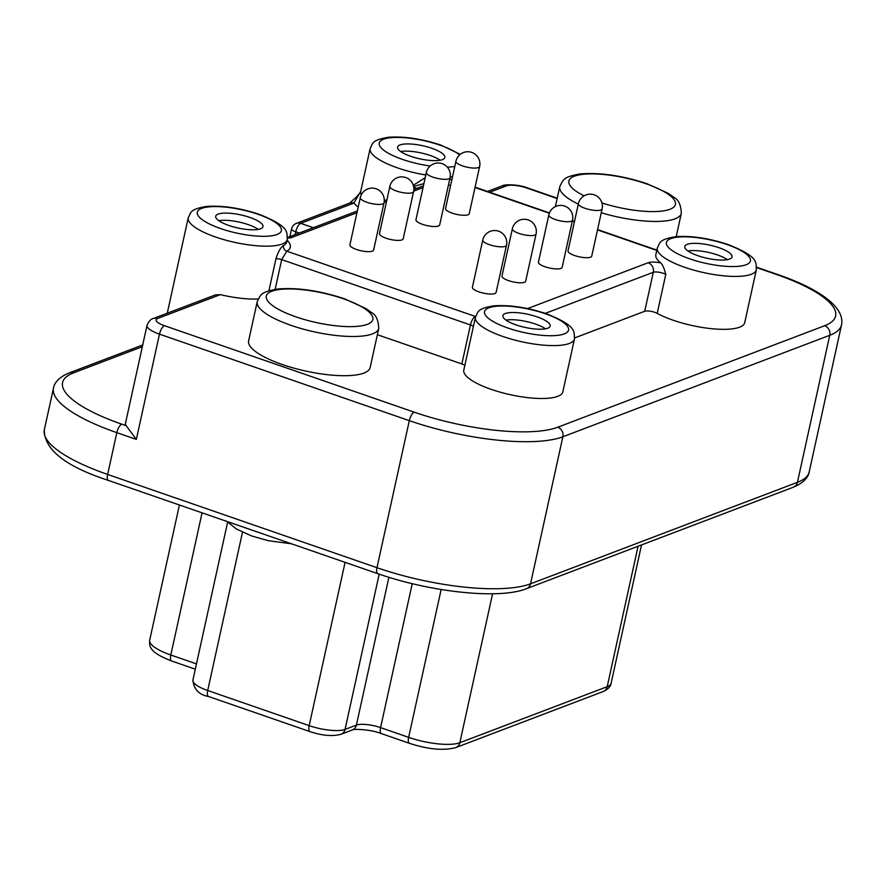 <?xml version="1.0" encoding="UTF-8"?>
<svg xmlns="http://www.w3.org/2000/svg" width="886" height="886" viewBox="0 0 886 886"><rect width="100%" height="100%" fill="white"/><g stroke="black" fill="none" stroke-linecap="round" stroke-linejoin="round"><path stroke-width="1.33" d="M220.315 294.65L157.642 318.473A7.686 6.8 -110.8 0 0 153.333 318.506L215.398 294.905L220.315 294.65A50.701 14.054 12.4 0 0 258.147 299.003M377.37 334.698L461.861 363.947A7.686 2.126 -167.6 0 1 464.851 365.32M475.428 317.177L463.799 370.093A50.701 14.054 12.4 0 0 491.232 389.375A50.701 14.054 12.4 0 0 562.832 391.867L574.46 338.95C573.774 331.729 577.916 326.336 546.197 313.688C527.115 307.387 509.671 304.773 493.89 305.836C476.369 308.705 478.296 312.116 475.428 317.177A50.701 14.054 12.4 0 0 502.86 336.47A50.701 14.054 12.4 0 0 574.46 338.95M574.637 337.931L644.72 311.274A7.686 2.126 -167.6 0 1 657.202 313.367A50.701 14.054 12.4 0 0 673.116 320.211A50.701 14.054 12.4 0 0 744.705 322.703L756.345 269.798C755.658 262.566 759.789 257.184 728.082 244.525C708.999 238.234 691.556 235.61 675.774 236.673C658.254 239.552 660.181 242.952 657.312 248.025A50.701 14.054 12.4 0 0 684.745 267.306A50.701 14.054 12.4 0 0 756.345 269.798M257.228 301.639L248.612 340.844A62.219 17.255 12.4 0 0 282.269 364.511A62.219 17.255 12.4 0 0 370.138 367.568L378.765 328.363C378.322 319.901 375.897 314.619 371.489 312.525L365.796 308.472L344.266 298.704C319.204 290.497 296.755 287.285 276.908 289.08C261.304 292.214 261.082 293.676 257.228 301.639A62.219 17.255 12.4 0 0 290.896 325.306A62.219 17.255 12.4 0 0 378.765 328.363M136.344 439.401L126.233 425.701A23.047 6.39 -167.6 0 1 125.458 423.419L147.021 325.395A23.047 6.39 12.4 0 0 159.48 334.155L136.344 439.401L116.83 432.645A7.686 2.879 -70.9 0 1 121.759 424.161A109.377 30.323 -167.6 0 1 73.571 372.862A7.686 6.8 69.2 0 0 69.252 372.895C56.239 378.178 53.669 385.687 53.492 388.112L44.3 429.92A117.063 32.461 -167.6 0 0 107.638 474.442L116.83 432.645A117.063 32.461 -167.6 0 1 53.492 388.112M413.275 185.285L425.214 177.665M657.312 248.025L655.839 254.725A50.701 14.054 12.4 0 0 660.757 262.887C662.551 264.56 664.223 268.392 665.785 274.372L657.202 313.367M697.869 255.711A24.199 6.711 12.4 0 0 732.046 256.896A24.199 6.711 12.4 0 0 718.956 247.692A24.199 6.711 12.4 0 0 684.778 246.507A24.199 6.711 12.4 0 0 697.869 255.711M515.984 324.874A24.199 6.711 12.4 0 0 550.162 326.059A24.199 6.711 12.4 0 0 537.071 316.856A24.199 6.711 12.4 0 0 502.894 315.66A24.199 6.711 12.4 0 0 515.984 324.874M727.362 259.642A24.199 6.711 12.4 0 0 717.372 254.902A24.199 6.711 12.4 0 0 687.89 250.971M545.477 328.806A24.199 6.711 12.4 0 0 535.487 324.066A24.199 6.711 12.4 0 0 506.006 320.123M440.176 160.222A24.199 6.711 12.4 0 0 430.186 155.482A24.199 6.711 12.4 0 0 400.693 151.539M258.291 229.385A24.199 6.711 12.4 0 0 248.301 224.634A24.199 6.711 12.4 0 0 218.82 220.703M410.683 156.29A24.199 6.711 12.4 0 0 444.861 157.475A24.199 6.711 12.4 0 0 431.77 148.272A24.199 6.711 12.4 0 0 397.592 147.087A24.199 6.711 12.4 0 0 410.683 156.29M228.798 225.443A24.199 6.711 12.4 0 0 262.976 226.639A24.199 6.711 12.4 0 0 249.885 217.435A24.199 6.711 12.4 0 0 215.708 216.239A24.199 6.711 12.4 0 0 228.798 225.443M291.594 228.898A7.686 2.126 12.4 0 0 295.758 231.822A7.686 2.879 -70.9 0 1 300.686 223.338A7.686 6.8 -110.8 0 0 296.367 223.372A7.686 7.686 0 0 0 291.594 228.898L289.899 236.606M296.367 223.372L349.605 203.127A7.686 6.8 69.2 0 1 353.924 203.093L360.735 191.343A50.701 14.054 12.4 0 0 361.333 194.732M268.912 290.774L275.923 258.889C278.06 251.857 280.596 247.415 283.531 245.544A50.701 14.054 12.4 0 0 286.754 241.911L287.274 239.53C286.588 232.309 290.719 226.916 259.011 214.268C239.929 207.966 222.486 205.353 206.704 206.416C189.183 209.284 191.11 212.695 188.242 217.757A50.701 14.054 12.4 0 0 215.675 237.049A50.701 14.054 12.4 0 0 287.274 239.53M468.029 214.777A12.138 3.367 -167.6 0 1 454.33 213.803A12.138 3.367 -167.6 0 1 445.536 208.487L455.925 161.274A12.138 3.367 12.4 0 0 464.707 166.59A12.138 3.367 12.4 0 0 478.407 167.565A12.138 3.367 12.4 0 0 479.625 166.49L469.248 213.703A12.138 3.367 -167.6 0 1 468.029 214.777M438.448 226.03A12.138 3.367 -167.6 0 1 424.748 225.044A12.138 3.367 -167.6 0 1 415.955 219.739L426.343 172.526A12.138 3.367 12.4 0 0 435.126 177.831A12.138 3.367 12.4 0 0 448.825 178.817A12.138 3.367 12.4 0 0 450.044 177.743L439.666 224.955A12.138 3.367 -167.6 0 1 438.448 226.03M401.967 239.896A12.138 3.367 -167.6 0 1 388.278 238.91A12.138 3.367 -167.6 0 1 379.485 233.605L389.862 186.392A12.138 3.367 12.4 0 0 398.656 191.708A12.138 3.367 12.4 0 0 412.355 192.683A12.138 3.367 12.4 0 0 413.574 191.609L403.196 238.821A12.138 3.367 -167.6 0 1 401.967 239.896M372.397 251.137A12.138 3.367 -167.6 0 1 358.697 250.162A12.138 3.367 -167.6 0 1 349.904 244.857L360.281 197.644A12.138 3.367 12.4 0 0 369.074 202.949A12.138 3.367 12.4 0 0 382.774 203.924A12.138 3.367 12.4 0 0 383.992 202.85L373.615 250.062A12.138 3.367 -167.6 0 1 372.397 251.137M494.875 293.543A12.138 3.367 -167.6 0 1 481.176 292.568A12.138 3.367 -167.6 0 1 472.393 287.263L482.77 240.051A12.138 3.367 12.4 0 0 491.564 245.356A12.138 3.367 12.4 0 0 505.264 246.33A12.138 3.367 12.4 0 0 506.482 245.256L496.105 292.469A12.138 3.367 -167.6 0 1 494.875 293.543M524.457 282.302A12.138 3.367 -167.6 0 1 510.757 281.316A12.138 3.367 -167.6 0 1 501.974 276.011L512.352 228.798A12.138 3.367 12.4 0 0 521.145 234.103A12.138 3.367 12.4 0 0 534.845 235.089A12.138 3.367 12.4 0 0 536.063 234.015L525.675 281.227A12.138 3.367 -167.6 0 1 524.457 282.302M560.938 268.425A12.138 3.367 -167.6 0 1 547.238 267.45A12.138 3.367 -167.6 0 1 538.444 262.145L548.822 214.933A12.138 3.367 12.4 0 0 557.615 220.237A12.138 3.367 12.4 0 0 571.315 221.223A12.138 3.367 12.4 0 0 572.533 220.138L562.156 267.351A12.138 3.367 -167.6 0 1 560.938 268.425M590.519 257.184A12.138 3.367 -167.6 0 1 576.819 256.209A12.138 3.367 -167.6 0 1 568.026 250.893L578.403 203.68A12.138 3.367 12.4 0 0 587.197 208.996A12.138 3.367 12.4 0 0 600.896 209.971A12.138 3.367 12.4 0 0 602.115 208.897L591.737 256.109A12.138 3.367 -167.6 0 1 590.519 257.184M413.585 186.459L423.896 183.624M275.147 289.323L281.682 259.609L286.798 251.192A4.607 4.22 61.1 0 1 283.531 245.544M227.624 522.153L211.51 595.481A27.344 7.586 12.4 0 0 211.477 595.647L196.26 664.843A27.344 7.586 12.4 0 1 196.293 664.677A27.344 7.586 12.4 0 1 196.338 664.522M157.642 318.473A15.361 4.264 12.4 0 0 164.419 325.683L414.238 412.167A7.686 2.879 109.1 0 0 409.31 420.651A117.063 32.461 12.4 0 0 562.865 436.765L829.761 335.285A117.063 32.461 12.4 0 0 841.523 324.907L809.195 471.95A117.063 32.461 -167.6 0 1 797.433 482.327L530.537 583.808A117.063 32.461 -167.6 0 1 376.971 567.693L107.638 474.442A7.686 2.879 -70.9 0 0 108.469 480.433C65.686 466.545 44.3 449.711 44.3 429.92M809.195 471.95C809.04 474.254 806.559 481.818 793.424 487.178A7.686 6.8 -110.8 0 0 797.433 482.327L829.761 335.285A7.686 6.8 69.2 0 0 824.611 325.738A109.377 30.323 12.4 0 0 776.424 274.45A7.686 2.879 -70.9 0 1 777.354 274.394L756.6 267.207M793.424 487.178L526.539 588.658A7.686 6.8 -110.8 0 0 530.537 583.808L562.865 436.765A7.686 6.8 69.2 0 0 557.726 427.229L824.611 325.738M526.539 588.658C499.206 599.756 430.12 592.003 377.813 573.674A7.686 2.879 -70.9 0 1 376.971 567.693L409.31 420.651L159.48 334.155A7.686 2.879 109.1 0 1 164.419 325.683M557.172 198.542L526.605 187.954A7.686 2.879 -70.9 0 1 527.535 187.91C519.373 184.498 504.776 184.022 502.14 185.872L487.455 191.454M776.424 274.45L756.6 267.583M526.605 187.954A15.361 4.264 12.4 0 0 506.449 185.85L489.681 192.218M414.238 412.167A109.377 30.323 12.4 0 0 557.726 427.229M295.824 316.823A54.533 15.117 12.4 0 0 367.369 324.331A54.533 15.117 12.4 0 0 343.336 298.759A54.533 15.117 12.4 0 0 271.792 291.25A54.533 15.117 12.4 0 0 295.824 316.823M601.926 202.949A54.533 15.117 12.4 0 0 670.768 208.941A54.533 15.117 12.4 0 0 645.916 183.701A54.533 15.117 12.4 0 0 578.979 174.93A54.533 15.117 12.4 0 0 584.062 195.861M601.262 212.762A62.219 17.255 12.4 0 0 681.334 213.304C680.902 204.854 678.477 199.571 674.058 197.467L668.376 193.425L646.835 183.657C621.784 175.439 599.324 172.227 579.477 174.021C563.873 177.167 563.662 178.618 559.797 186.592A62.219 17.255 12.4 0 0 578.314 204.101M126.233 425.701L121.759 424.161M142.325 346.714L73.571 372.862M506.449 185.85A7.686 6.8 -110.8 0 0 502.14 185.872M460.288 154.33L440.896 145.105C421.814 138.803 404.37 136.189 388.589 137.252C371.068 140.121 372.995 143.532 370.126 148.604A50.701 14.054 12.4 0 0 397.559 167.886A50.701 14.054 12.4 0 0 425.801 174.985M450.188 176.978A50.701 14.054 12.4 0 0 452.491 176.89M449.689 179.36A50.701 14.054 12.4 0 0 451.96 179.271M665.785 274.372A7.686 2.126 12.4 0 0 653.292 272.279L644.72 311.274M660.757 262.887A15.361 4.264 12.4 0 0 648.153 262.743A7.686 6.8 -110.8 0 1 653.292 272.279L545.255 313.367M507.789 327.986A43.015 11.928 12.4 0 0 564.216 333.911A43.015 11.928 12.4 0 0 545.267 313.733A43.015 11.928 12.4 0 0 488.839 307.819A43.015 11.928 12.4 0 0 507.789 327.986M689.673 258.823A43.015 11.928 12.4 0 0 746.101 264.748A43.015 11.928 12.4 0 0 727.151 244.58A43.015 11.928 12.4 0 0 670.724 238.655A43.015 11.928 12.4 0 0 689.673 258.823M459.535 154.972A43.015 11.928 12.4 0 0 439.965 145.149A43.015 11.928 12.4 0 0 383.538 139.235A43.015 11.928 12.4 0 0 402.488 159.402A43.015 11.928 12.4 0 0 430.197 166.003M447.308 167.122A43.015 11.928 12.4 0 0 454.784 166.424M220.603 228.566A43.015 11.928 12.4 0 0 277.03 234.491A43.015 11.928 12.4 0 0 258.081 214.312A43.015 11.928 12.4 0 0 201.654 208.387A43.015 11.928 12.4 0 0 220.603 228.566M299.269 233.04L295.758 231.822L295.138 234.613M313.29 227.702L300.686 223.338L353.924 203.093A58.376 16.192 -167.6 0 0 358.232 207.003M287.496 238.068A15.361 4.264 12.4 0 0 291.992 237.415A7.686 6.8 -110.8 0 0 287.74 237.426L357.357 210.957M413.851 189.471L422.157 186.315A7.686 6.8 69.2 0 1 423.375 185.994M291.992 237.415L356.969 212.706M384.081 202.407L386.551 201.465M413.662 191.154L423.021 187.599M448.382 185.296A55.309 15.339 12.4 0 0 450.642 185.296M597.563 229.574L653.647 248.988A7.686 2.879 109.1 0 0 652.716 249.032L597.496 229.917M574.394 221.921L572.301 221.201M549.331 213.249L475.007 187.511M652.716 249.032A15.361 4.264 12.4 0 0 656.825 250.262M648.153 262.743L527.591 308.583M287.119 240.25A55.309 15.339 12.4 0 1 286.798 251.192L475.372 316.468A15.361 4.264 -167.6 0 1 475.594 316.546M413.729 187.223A7.686 2.126 -167.6 0 1 416.752 188.364M475.372 316.468A7.686 2.879 109.1 0 0 470.444 324.952A7.686 2.126 -167.6 0 1 473.423 326.325M275.923 258.889A4.607 1.274 12.4 0 1 281.682 259.609L470.444 324.952L461.861 363.947M641.53 544.934L611.118 683.228A39.017 10.82 -167.6 0 1 607.198 686.683L638.075 546.241M611.118 683.228C610.709 686.495 608.062 689.264 603.2 691.534A7.686 6.8 -110.8 0 0 607.198 686.683L459.834 742.723L492.583 593.753M196.47 663.891L170.81 655.009A39.017 10.82 -167.6 0 1 149.69 640.168L179.415 504.987M195.297 669.185L171.64 660.989A7.686 2.879 -70.9 0 1 170.81 655.009L202.063 512.839M388.899 577.295L356.405 725.091L345.053 729.411A27.344 7.586 -167.6 0 1 309.181 725.645L207.701 690.504A27.344 7.586 -167.6 0 1 192.904 680.105L196.293 664.677M603.2 691.534L455.836 747.574C443.676 750.852 428.215 749.434 409.476 743.332L381.412 733.619C369.606 728.846 351.033 728.968 352.395 729.942L341.055 734.261C332.615 736.565 322.271 735.69 310.022 731.626L208.531 696.496A7.686 2.879 -70.9 0 1 207.701 690.504L242.498 532.231M310.022 731.626A7.686 2.879 -70.9 0 1 309.181 725.645L345.086 562.344M341.055 734.261A7.686 6.8 -110.8 0 0 345.053 729.411L379.197 574.15M412.234 583.675L380.581 727.627A18.44 5.117 12.4 0 0 356.405 725.091A7.686 6.8 -110.8 0 1 352.395 729.942M455.836 747.574A7.686 6.8 -110.8 0 0 459.834 742.723A39.017 10.82 -167.6 0 1 408.645 737.351L441.15 589.511M409.476 743.332A7.686 2.879 -70.9 0 1 408.645 737.351L380.581 727.627A7.686 2.879 -70.9 0 0 381.412 733.619M377.813 573.674L108.469 480.433M557.25 198.198L527.535 187.91M555.4 206.604L559.797 186.592M676.206 236.64L681.334 213.304M69.252 372.895L142.712 344.964M360.735 191.343L370.126 148.604M349.605 203.127L356.781 196.703L360.248 192.428M167.255 313.212L188.242 217.757M384.269 200.723L386.938 199.704M475.084 187.167L549.453 212.917M572.378 220.847L574.471 221.578M656.891 249.963L653.647 248.988M479.625 166.49A12.138 12.138 0 0 0 463.456 152.536A12.138 12.138 0 0 0 455.925 161.274M450.044 177.743A12.138 12.138 0 0 0 433.874 163.788A12.138 12.138 0 0 0 426.343 172.526M413.574 191.609A12.138 12.138 0 0 0 397.404 177.654A12.138 12.138 0 0 0 389.862 186.392M383.992 202.85A12.138 12.138 0 0 0 367.823 188.906A12.138 12.138 0 0 0 360.281 197.644M506.482 245.256A12.138 12.138 0 0 0 490.312 231.312A12.138 12.138 0 0 0 482.77 240.051M536.063 234.015A12.138 12.138 0 0 0 519.894 220.06A12.138 12.138 0 0 0 512.352 228.798M572.533 220.138A12.138 12.138 0 0 0 556.364 206.194A12.138 12.138 0 0 0 548.822 214.933M602.115 208.897A12.138 12.138 0 0 0 585.945 194.942A12.138 12.138 0 0 0 578.403 203.68M153.333 318.506C150.841 318.938 148.737 321.23 147.021 325.395M841.523 324.907C845.2 306.567 817.612 288.127 777.354 274.394M227.015 521.477L236.208 528.887L251.546 535.93L268.181 540.67L291.527 543.805M171.64 660.989C149.125 652.24 149.258 646.581 149.69 640.168M208.531 696.496C199.04 694.834 193.824 689.363 192.904 680.105"/></g></svg>
